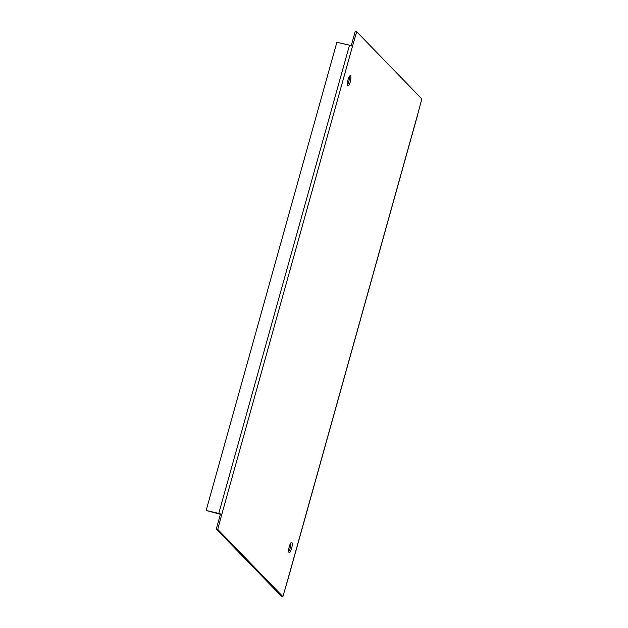<?xml version="1.0" encoding="UTF-8"?>
<svg xmlns="http://www.w3.org/2000/svg" width="628" height="628" viewBox="0 0 628 628"><rect width="100%" height="100%" fill="white"/><g stroke="black" fill="none" stroke-linecap="round" stroke-linejoin="round"><path stroke-width="0.94" d="M287.184 582.117L417.903 113.919A2.583 0.408 -164.4 0 0 417.848 113.794L421.851 98.957L356.688 31.738L352.465 46.354A2.583 0.408 -164.4 0 0 349.498 45.224L336.875 42.272L206.149 510.47L218.772 513.421A2.583 0.408 15.6 0 1 221.747 514.544L217.743 529.38L282.906 596.6L287.122 581.991A2.583 0.408 15.6 0 1 287.184 582.117A2.583 0.408 15.6 0 1 286.918 582.219M289.061 552.507A5.26 1.358 103.2 0 0 289.257 552.624A5.26 1.358 103.2 0 0 291.675 548.228A5.26 1.358 103.2 0 0 291.855 542.498A5.26 1.358 103.2 0 0 291.659 542.372A5.26 1.358 103.2 0 0 289.241 546.776A5.26 1.358 103.2 0 0 289.061 552.507M347.731 85.848A5.26 1.358 103.2 0 0 347.936 85.965A5.26 1.358 103.2 0 0 350.353 81.569A5.26 1.358 103.2 0 0 350.534 75.831A5.26 1.358 103.2 0 0 350.33 75.713A5.26 1.358 103.2 0 0 347.912 80.109A5.26 1.358 103.2 0 0 347.731 85.848M206.149 510.47L220.397 514.316L216.283 529.043L281.446 596.262L282.906 596.6M221.857 514.662L220.397 514.316M217.743 529.38L216.283 529.043M356.688 31.738L355.228 31.4L351.225 45.734M347.402 84.945A5.26 1.358 103.2 0 0 349.404 76.388M288.731 551.612A5.26 1.358 103.2 0 0 290.733 543.055M417.848 113.794L287.122 581.991M352.465 46.354L221.747 514.544M349.498 45.224L218.772 513.421"/></g></svg>
